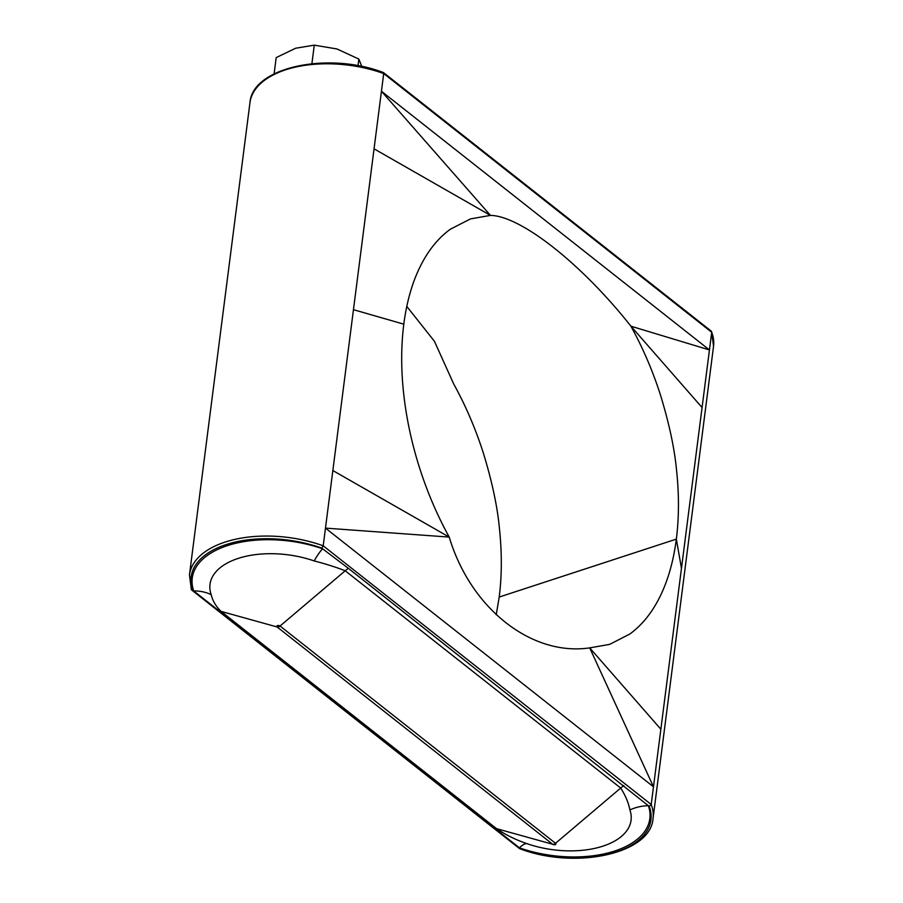 <?xml version="1.0" encoding="UTF-8"?>
<svg xmlns="http://www.w3.org/2000/svg" width="903" height="903" viewBox="0 0 903 903"><rect width="100%" height="100%" fill="white"/><g stroke="black" fill="none" stroke-linecap="round" stroke-linejoin="round"><path stroke-width="1.35" d="M274.117 73.865L276.194 57.6L295.642 48.231L314.278 45.15L311.907 63.673M314.278 45.15L336.966 48.965L358.852 59.067L357.994 65.75M358.852 59.067L361.731 66.258M406.779 306.399L434.422 341.278L453.769 384.114C465.643 405.628 475.475 428.519 483.263 452.787C492.033 481.31 497.429 506.583 499.449 528.616C502 552.839 501.921 575.651 499.212 597.041L496.221 614.796M321.761 548.121A91.192 48.683 -172.7 0 0 226.111 544.588A91.192 48.683 -172.7 0 0 192.858 590.269L193.727 590.946A38.355 31.334 160.8 0 1 211.189 594.648C212.634 600.8 215.919 606.376 221.043 611.376L496.526 828.649C505.578 834.812 515.681 839.801 526.855 843.616A38.355 11.942 -70.8 0 0 519.473 847.872L193.727 590.946A91.801 49.01 7.3 0 1 227.432 545.626A91.801 49.01 7.3 0 1 322.619 548.798L321.761 548.121L323.206 545.807L353.457 309.684L403.788 324.154C406.632 302.516 411.87 283.779 419.523 267.943C427.616 251.158 437.899 238.257 450.383 229.204L470.474 218.91L490.442 215.388C520.85 215.896 581.746 263.924 630.915 326.186C642.925 348.027 652.756 370.919 660.409 394.859C669.168 423.383 674.564 448.667 676.595 470.689C679.146 494.584 679.067 517.396 676.347 539.125L499.212 597.041M383.707 73.549L382.669 72.646L383.707 73.549L374.056 148.826L490.442 215.388L381.438 91.248L709.442 349.946L702.071 407.535L630.915 326.186L709.442 349.946L711.711 332.259L383.707 73.549A93.111 49.71 -172.7 0 0 249.962 102.671L189.461 574.929A93.111 49.71 7.3 0 1 323.206 545.807L651.21 804.505L660.861 729.229L589.704 647.88L609.672 644.37L629.763 634.064C642.259 624.989 652.542 612.087 660.624 595.337C668.344 579.218 673.582 560.481 676.347 539.125L681.46 568.382L702.071 407.535M353.457 309.684L374.056 148.826M681.46 568.382L660.861 729.229M332.846 470.531L449.231 537.093C470.565 608.453 531.461 656.481 589.704 647.88L653.479 786.818L325.475 528.108L449.231 537.093C437.357 515.568 427.525 492.677 419.737 468.42C411.655 443.159 406.26 417.875 403.551 392.579C401 368.684 401.079 345.883 403.788 324.154M383.47 72.601L711.304 331.175L711.711 332.259A93.111 49.71 -172.7 0 1 713.539 346.278L653.038 818.524A93.111 49.71 7.3 0 0 651.21 804.505L649.234 806.402L648.365 805.713A91.801 49.01 7.3 0 1 614.661 851.032A91.801 49.01 7.3 0 1 519.473 847.872L520.331 848.549A91.192 48.683 -172.7 0 0 615.981 852.082A91.192 48.683 -172.7 0 0 649.234 806.402M314.221 560.955A38.355 11.942 -70.8 0 1 322.619 548.798L348.344 568.314L648.365 805.713A38.355 31.334 160.8 0 0 629.888 809.923C628.567 802.835 625.497 795.543 620.688 788.048L345.217 570.775C335.837 567.118 325.509 563.844 314.221 560.955A73.38 39.168 -172.7 0 0 238.132 558.426A73.38 39.168 -172.7 0 0 211.189 594.648M192.858 590.269L191.357 589.557L189.461 574.929M519.293 847.646L520.331 848.549L519.293 847.646M218.3 610.834A38.355 24.234 128.3 0 1 221.043 611.376L277.142 626.975A1.84 0.982 7.3 0 1 277.469 625.61A1.84 0.982 7.3 0 1 280.043 626.027L345.217 570.775A38.355 24.234 -51.7 0 1 348.344 568.314M493.772 828.107A38.355 24.234 -51.7 0 1 496.526 828.649L552.625 844.249L277.142 626.975A3.838 2.427 -51.7 0 0 280.043 626.027L555.514 843.3A1.84 0.982 7.3 0 1 555.187 844.655A1.84 0.982 7.3 0 1 552.625 844.249A3.838 2.427 -51.7 0 0 555.514 843.3L620.688 788.048A38.355 24.234 128.3 0 1 623.826 785.587M526.855 843.616A73.38 39.168 -172.7 0 0 602.944 846.145A73.38 39.168 -172.7 0 0 629.888 809.923M249.962 102.671C252.197 67.319 327.913 51.178 383.335 72.533M711.643 331.638L713.539 346.278M519.665 848.662C575.087 870.018 650.803 853.877 653.038 818.524M519.53 848.594L191.696 590.02"/></g></svg>
